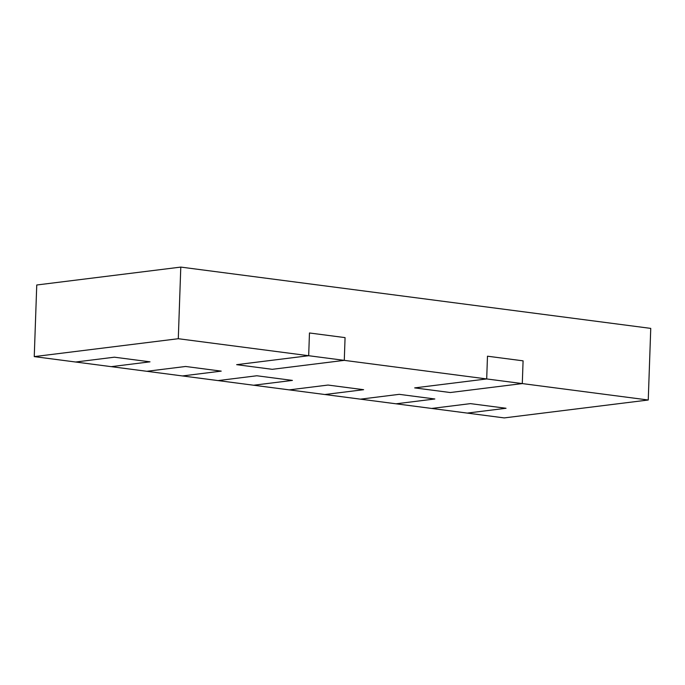 <?xml version="1.0" encoding="UTF-8"?>
<svg xmlns="http://www.w3.org/2000/svg" width="685" height="685" viewBox="0 0 685 685"><rect width="100%" height="100%" fill="white"/><g stroke="black" fill="none" stroke-linecap="round" stroke-linejoin="round"><path stroke-width="1.03" d="M150.006 361.834L114.404 357.193L150.006 361.834L111.227 366.655L146.838 371.296L185.618 366.475L221.221 371.124L185.618 366.475L146.838 371.296L218.044 380.586L256.824 375.765L292.426 380.406L256.824 375.765L218.044 380.586L289.25 389.876L328.029 385.056L363.632 389.696L328.029 385.056L289.25 389.876L360.456 399.158L399.235 394.337L434.838 398.987L399.235 394.337L360.456 399.158L431.661 408.448L470.441 403.628L506.044 408.269L470.441 403.628L431.661 408.448L504.211 417.91L648.25 400.006L522.295 383.583L523.083 360.841L487.48 356.2L486.692 378.942L414.673 387.89L450.276 392.531L522.295 383.583L523.083 360.841L487.48 356.2L486.692 378.942L344.281 360.361L345.069 337.619L309.466 332.978L308.678 355.72L236.659 364.668L272.262 369.318L344.281 360.361L178.288 338.715L34.25 356.611L75.624 362.014L114.404 357.193L75.624 362.014L111.227 366.655L150.006 361.834M292.426 380.406L253.647 385.227L292.426 380.406M434.838 398.987L396.058 403.799L434.838 398.987M506.044 408.269L467.264 413.089L506.044 408.269M450.276 392.531L414.673 387.89L486.692 378.942L522.295 383.583L450.276 392.531M272.262 369.318L236.659 364.668L308.678 355.72L309.466 332.978L345.069 337.619L344.281 360.361L272.262 369.318M363.632 389.696L324.853 394.517L363.632 389.696M221.221 371.124L182.441 375.945L221.221 371.124M648.25 400.006L650.75 328.389L180.789 267.09L36.75 284.994L34.25 356.611M178.288 338.715L180.789 267.09"/></g></svg>

